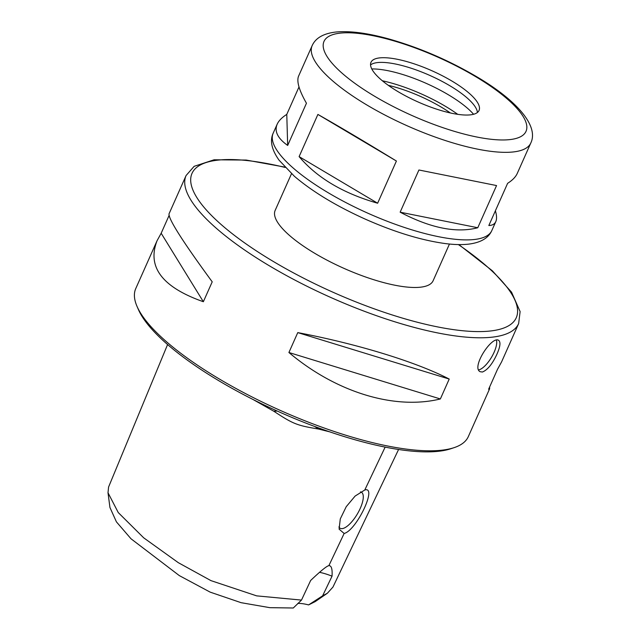 <?xml version="1.0" encoding="UTF-8"?>
<svg xmlns="http://www.w3.org/2000/svg" width="640" height="640" viewBox="0 0 640 640"><rect width="100%" height="100%" fill="white"/><g stroke="black" fill="none" stroke-linecap="round" stroke-linejoin="round"><path stroke-width="0.96" d="M312.144 45.664A119.672 34.552 24 0 0 407.424 125.896A119.672 34.552 24 0 0 530.8 143.008C539.288 125.48 515.4 99.336 476.168 76.416C448.056 59.968 418.888 47.464 388.656 38.896C367.56 33.056 350.064 30.76 336.152 32C323.576 33.408 315.568 37.96 312.144 45.664L298.584 76.12C296.464 81.264 299.088 90.304 306.448 103.24L287.672 145.432C277.696 138.352 274.192 131.288 277.16 124.248C278.728 120.752 281.936 117.464 286.776 114.392L299 86.944M377.632 203.224C343.224 193.368 317.048 177.832 299.112 156.616L317.896 114.432C339.76 126.816 365.936 142.352 396.416 161.032L377.632 203.224L299.112 156.616M477.768 227.744C456.424 233.32 430.544 228.128 400.144 212.184L418.92 169.992L496.552 185.56L477.768 227.744L400.144 212.184M495.392 210.776C496.776 215.48 496.912 219.08 495.808 221.6C494.68 224.096 492.352 225.4 488.832 225.52L507.616 183.328C512.456 180.256 515.664 176.968 517.24 173.472L530.8 143.008M396.416 161.032L317.896 114.432M287.672 145.432L286.776 114.392M451.792 80.976A59.152 17.08 24 0 0 370.976 62.32A59.152 17.08 24 0 0 418.072 101.976A59.152 17.08 24 0 0 479.056 110.44A59.152 17.08 24 0 0 451.792 80.976M477.408 112.504A59.152 17.08 24 0 0 477.36 112.032A59.152 17.08 24 0 0 449.712 85.656A59.152 17.08 24 0 0 370.928 64.648A59.152 17.08 24 0 0 370.544 64.928M473.592 114.28A65.528 18.92 24 0 0 448.296 94.728A65.528 18.92 24 0 0 371.784 68.944M457.728 114.336A70.528 20.36 24 0 0 445.248 106.208A70.528 20.36 24 0 0 382.352 80.776M450.376 112.968A61.432 17.736 24 0 0 441.128 107.04A61.432 17.736 24 0 0 388.288 85.328M449.456 244.04L433.12 280.736A86.456 24.96 -156 0 1 343.984 268.376A86.456 24.96 -156 0 1 275.16 210.408L291.496 173.712M489.6 387.056L489.624 388.76L468.32 436.608A182.008 52.544 -156 0 1 454.136 447.64A182.008 52.544 -156 0 1 280.672 410.584A182.008 52.544 -156 0 1 137.064 306.472A182.008 52.544 -156 0 1 135.768 288.552L157.072 240.704L161.168 233.256L169.064 215.52M497.016 354.008C492.464 363.92 487.6 369.928 482.424 372.024L480.152 371.712C470.92 367.512 492.152 335.168 498.728 340.416C500.8 342.192 500.224 346.72 497.016 354.008M489.624 388.76L488.632 389.224L497.496 369.328L501.592 361.88L518.64 323.584A182.008 52.544 -156 0 1 330.992 297.56A182.008 52.544 -156 0 1 186.088 175.52L169.04 213.816C168.232 218.776 182.624 241.448 212.216 281.832L203.352 301.728C162.24 287.232 146.816 266.888 157.072 240.704M449.216 379.056L440.36 398.96C394.528 410.2 335.992 392.248 288.912 352.512L297.768 332.608C357.496 343.936 416.04 361.896 449.216 379.056L297.768 332.608M454.136 447.64L450.792 448.752A179.28 51.76 -156 0 1 279.928 412.256A179.28 51.76 -156 0 1 138.472 309.704L137.064 306.472M277.24 411.048L273.768 411.216C293.368 424.088 296.744 425.416 318.528 429.04L314.776 426.504M252.904 399.424L273.768 411.216M318.528 429.04L329.752 431.856M167.592 344.536L108.584 487.024L108.008 492.76L118.264 512.576L143.712 537.84L178.32 562.688L210.984 580.64L256.656 595.864L301.496 600.088A33080.376 14626.16 -55.8 0 1 310.648 580.472C320.696 570.936 326.776 565.992 328.872 565.648L344.144 533.472L339.104 529.136L340.28 518.928L346.232 506.688L355.128 496.056L364.784 490L385.152 447.112M328.4 565.776L328.872 565.648C331.432 565.496 332.488 569 332.04 576.16A27.304 7.88 24 0 0 319.632 572.344M108.008 492.76L109.944 507.496L116.416 521.856L131.016 538.792L179.312 575.6L210.168 592.136L241.088 602.68L269.864 607.672L293.28 608L301.496 600.088M332.04 576.16A33080.376 8607.952 -59.8 0 1 322.608 595.832L308.592 604.912A27.304 7.88 24 0 0 297.76 603.464M308.592 604.912L315.176 601.624L327.424 593.2L332.96 587.048L398.584 449.48M322.608 595.832L327.424 593.2M364.784 490C377.672 485.912 356.552 530.4 344.144 533.472M360.44 491.896A20.928 7.544 -59.3 0 1 361.472 492.264A20.928 7.544 -59.3 0 1 358.872 511.24A20.928 7.544 -59.3 0 1 342.64 528.56A20.928 7.544 -59.3 0 1 340.112 528.248A20.928 7.544 -59.3 0 1 338.912 526.896M496.472 340.216A18.2 6.56 -59.3 0 1 491.432 357.4A18.2 6.56 -59.3 0 1 478.776 369.856A18.2 6.56 -59.3 0 1 478.712 369.872M440.36 398.96L288.912 352.512M203.352 301.728L161.168 233.256M277.16 124.248L273.16 133.216A119.672 34.552 24 0 0 368.44 213.456A119.672 34.552 24 0 0 491.816 230.568L495.808 221.6M475.064 76.288A110.568 31.92 24 0 0 323.176 45.832A110.568 31.92 24 0 0 476.808 137.008A110.568 31.92 24 0 0 475.064 76.288M458.376 244.576A177.464 51.232 -156 0 1 463.32 330.8A177.464 51.232 -156 0 1 217.744 221.464A177.464 51.232 -156 0 1 285.128 167.44M273.16 133.216C269.704 140.776 271.68 149.776 279.096 160.224L294.424 176.312C312.512 191.672 336.016 205.896 364.952 218.992C394.272 231.992 420.88 240.168 444.784 243.504C453.472 244.656 461.168 244.888 467.888 244.224C480.424 242.8 488.4 238.248 491.816 230.568M284.8 167.088L246.24 160.064L214.104 159.784L194.144 166.328L186.088 175.52M518.64 323.584L520.112 311.592L511.552 292.168L492.384 270.808L458.856 244.584"/></g></svg>
